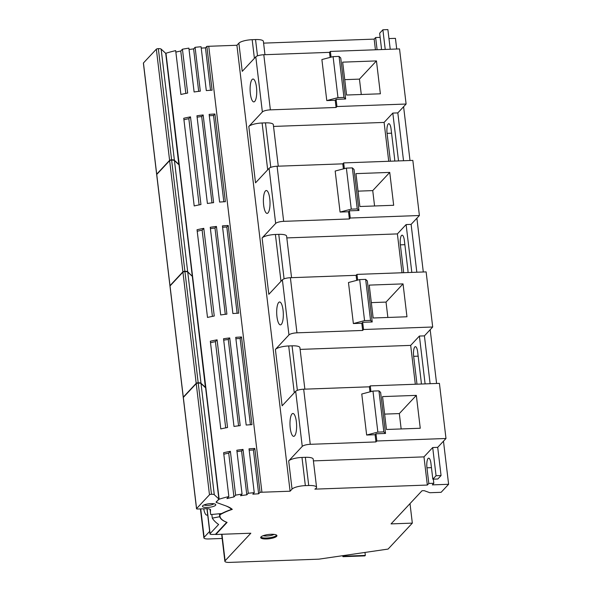 <?xml version="1.0" encoding="UTF-8"?>
<svg xmlns="http://www.w3.org/2000/svg" width="592" height="592" viewBox="0 0 592 592"><rect width="100%" height="100%" fill="white"/><g stroke="black" fill="none" stroke-linecap="round" stroke-linejoin="round"><path stroke-width="0.89" d="M396.714 49.018L395.441 38.347L388.959 38.584M380.145 37.37L375.646 37.533L377.097 49.728M263.595 43.127L374.159 39.116L375.646 37.533M264.972 54.701L263.388 41.366A10.804 2.849 173.2 0 0 255.544 39.56L252.17 39.686A10.863 2.871 173.2 0 0 238.879 43.164L236.911 45.266L290.087 491.212L261.923 492.233A49.047 12.95 173.2 0 0 260.036 492.307L258.637 493.802L253.413 449.964A43.815 11.566 173.2 0 0 249.18 450.231M201.236 48.13A43.815 11.566 -6.8 0 1 205.468 47.863L206.86 46.368A49.047 12.95 173.2 0 1 208.747 46.287L236.911 45.266M206.86 46.368L212.091 90.213A49.047 12.95 173.2 0 0 206.297 90.583L201.073 46.746A49.047 12.95 173.2 0 0 195.086 47.33L193.621 48.892L198.69 91.36M189.048 49.521A43.815 11.566 -6.8 0 1 193.621 48.892M195.086 47.33L200.311 91.168A49.047 12.95 173.2 0 0 194.109 91.982L188.885 48.137A49.047 12.95 173.2 0 0 182.432 49.217L180.76 51.008L185.821 93.41M175.861 52.118A43.815 11.566 -6.8 0 1 180.76 51.008M182.432 49.217L187.664 93.062A49.047 12.95 173.2 0 0 180.908 94.468L175.683 50.623A49.047 12.95 173.2 0 0 165.967 53.25L165.745 53.487M221.948 534.265L225.108 560.757L250.838 533.222L215.791 534.487L227.084 522.403A58.852 15.54 173.2 0 1 219.958 516.187A58.852 15.54 173.2 0 1 219.95 515.232L219.773 513.723M222.148 538.468L208.636 538.957A6.542 1.724 173.2 0 1 203.885 537.869A6.542 1.724 173.2 0 1 204.122 537.321L209.657 531.394M203.722 508.794A11.448 3.3 -92.1 0 0 206.919 515.129A11.448 3.3 -92.1 0 0 207.674 514.788M215.74 534.051L215.791 534.487M216.124 501.927L219.144 499.197L165.967 53.25M178.851 164.68L165.73 53.361L161.142 49.099L174.403 160.269L178.991 164.532M143.442 62.974L156.347 49.166A1.635 0.429 173.2 0 1 158.345 48.648L171.599 159.818A1.635 0.429 173.2 0 0 169.601 160.343L156.702 174.152A1.635 0.429 -6.8 0 0 156.643 174.285L143.382 63.115A1.635 0.429 -6.8 0 1 143.442 62.974L156.702 174.152M171.599 159.818A4.026 1.066 -6.8 0 1 174.403 160.269M158.345 48.648A4.026 1.066 -6.8 0 1 161.142 49.099M260.036 492.307L254.812 448.47A49.047 12.95 173.2 0 0 249.017 448.84L254.249 492.685A49.047 12.95 173.2 0 0 248.263 493.269L243.031 449.424A49.047 12.95 173.2 0 0 236.83 450.238L242.061 494.083A49.047 12.95 173.2 0 0 235.609 495.156L230.384 451.319A49.047 12.95 173.2 0 0 223.628 452.717L228.852 496.562A49.047 12.95 173.2 0 0 219.144 499.197M228.223 225.5A49.047 12.95 173.2 0 0 222.429 225.87L232.885 313.553A49.047 12.95 173.2 0 1 238.68 313.183L228.223 225.5L226.825 226.995A43.815 11.566 173.2 0 0 222.599 227.254M216.443 226.455A49.047 12.95 173.2 0 0 210.241 227.269L220.698 314.951A49.047 12.95 173.2 0 1 226.899 314.137L216.443 226.455L214.985 228.016A43.815 11.566 173.2 0 0 210.404 228.645M217.086 339.83A49.047 12.95 173.2 0 0 210.33 341.236L220.786 428.919A49.047 12.95 173.2 0 1 227.543 427.513L217.086 339.83L215.414 341.621A43.815 11.566 173.2 0 0 210.515 342.731M229.74 337.936A49.047 12.95 173.2 0 0 223.539 338.75L233.995 426.44A49.047 12.95 173.2 0 1 240.197 425.626L229.74 337.936L228.275 339.505A43.815 11.566 173.2 0 0 223.702 340.134M241.514 336.981A49.047 12.95 173.2 0 0 235.727 337.359L246.183 425.041A49.047 12.95 173.2 0 1 251.97 424.664L241.514 336.981L240.115 338.476A43.815 11.566 173.2 0 0 235.89 338.742M214.926 114.012A49.047 12.95 173.2 0 0 209.139 114.382L219.595 202.072A49.047 12.95 173.2 0 1 225.382 201.694L214.926 114.012L213.534 115.507A43.815 11.566 173.2 0 0 209.302 115.773M203.152 114.966A49.047 12.95 173.2 0 0 196.951 115.78L207.407 203.47A49.047 12.95 173.2 0 1 213.608 202.656L203.152 114.966L201.687 116.535A43.815 11.566 173.2 0 0 197.114 117.164M190.498 116.861A49.047 12.95 173.2 0 0 183.749 118.267L194.198 205.949A49.047 12.95 173.2 0 1 200.954 204.543L190.498 116.861L188.826 118.652A43.815 11.566 173.2 0 0 183.927 119.762M203.796 228.342A49.047 12.95 173.2 0 0 197.04 229.748L207.496 317.438A49.047 12.95 173.2 0 1 214.252 316.032L203.796 228.342L202.124 230.133A43.815 11.566 173.2 0 0 197.217 231.25M357.657 280.12L356.969 274.392L426.122 271.883L432.693 326.999L363.54 329.507L362.674 330.447L296.962 332.83A6.542 1.724 173.2 0 0 288.955 334.924L282.384 279.809L268.827 294.32L262.101 237.954L275.665 223.436L269.094 168.32L255.529 182.832L248.81 126.466L262.367 111.955L255.796 56.832L242.239 71.351L238.879 43.164M288.955 334.924L275.398 349.435A10.863 2.871 173.2 0 1 288.689 345.957L294.276 392.792M370.947 391.608L370.266 385.88L439.419 383.372L445.991 438.487L376.838 440.996L375.964 441.928L310.252 444.311A6.542 1.724 173.2 0 0 302.253 446.405L295.682 391.29L282.118 405.809L275.398 349.435M302.253 446.405L288.689 460.924A10.863 2.871 173.2 0 1 301.987 457.438L305.354 457.32A10.804 2.849 173.2 0 1 313.198 459.126L316.565 487.312A10.804 2.849 173.2 0 0 308.721 485.507L305.346 485.625A10.863 2.871 173.2 0 0 292.048 489.103L290.087 491.212M283.057 310.164A11.448 3.3 -92.1 0 0 279.587 301.994A11.448 3.3 -92.1 0 0 276.952 316.698A11.448 3.3 -92.1 0 0 280.416 324.867A11.448 3.3 -92.1 0 0 283.057 310.164M296.348 421.652A11.448 3.3 -92.1 0 0 292.877 413.482A11.448 3.3 -92.1 0 0 290.243 428.186A11.448 3.3 -92.1 0 0 293.713 436.356A11.448 3.3 -92.1 0 0 296.348 421.652M269.76 198.683A11.448 3.3 -92.1 0 0 266.296 190.513A11.448 3.3 -92.1 0 0 263.655 205.217A11.448 3.3 -92.1 0 0 267.125 213.386A11.448 3.3 -92.1 0 0 269.76 198.683M256.469 87.194A11.448 3.3 -92.1 0 0 252.999 79.025A11.448 3.3 -92.1 0 0 250.364 93.728A11.448 3.3 -92.1 0 0 253.827 101.898A11.448 3.3 -92.1 0 0 256.469 87.194M291.56 277.67L286.609 236.156A10.804 2.849 173.2 0 0 278.765 234.351L275.398 234.469A10.863 2.871 173.2 0 0 262.101 237.954M402.02 272.757L397.387 233.907L406.112 224.568L411.817 272.401M286.824 237.91L397.387 233.907M403.685 272.697L400.362 244.844A7.518 2.168 -92.1 0 1 402.094 235.179A7.518 2.168 -92.1 0 1 404.373 240.544L407.851 269.671A7.518 2.168 -92.1 0 1 408.021 272.542M344.359 168.639L343.678 162.911L412.831 160.402L419.402 215.518L411.114 224.383L416.82 272.224M411.114 224.383L406.112 224.568M433.329 479.157L433.825 483.287L432.345 484.878L448.618 484.286L441.114 492.315L429.851 492.722L424.205 490.672L422.015 490.753L391.053 523.898L412.328 523.121L410.004 503.607M445.991 438.487L437.703 447.352L441.062 475.539L437.836 478.995L432.833 479.18L430.961 463.521A7.518 2.168 -92.1 0 0 428.682 458.149A7.518 2.168 -92.1 0 0 426.95 467.813L428.815 483.472L427.335 485.055L314.87 489.14A10.804 2.849 173.2 0 0 316.565 487.312M432.693 326.999L424.412 335.871L430.118 383.705M331.069 57.15L330.38 51.423L399.533 48.914L406.105 104.029L397.824 112.902L403.529 160.735M381.44 49.573A7.518 2.168 -92.1 0 0 381.263 46.701L379.657 33.233L382.883 29.785L387.886 29.6L390.232 49.254M403.596 106.723L410.004 160.506M416.886 218.211L423.302 271.987M430.177 329.692L436.593 383.475M443.475 441.181L448.618 484.286M364.983 552.44L365.338 555.414L364.901 555.881L342.997 556.68L342.457 555.725M225.108 560.757A6.542 1.724 173.2 0 0 224.871 561.305A6.542 1.724 173.2 0 0 229.622 562.4L318.836 559.166L388.086 549.073L412.328 523.121M216.176 502.371L226.048 505.953A65.394 17.264 -6.8 0 1 232.293 509.379A49.047 12.95 173.2 0 0 220.779 514.344A6.542 1.724 173.2 0 0 219.95 515.232M235.609 495.156L233.936 496.947A43.815 11.566 -6.8 0 0 226.958 498.597L228.852 496.562M248.263 493.269L246.797 494.831A43.815 11.566 -6.8 0 0 240.515 495.726L242.061 494.083M258.637 493.802A43.815 11.566 -6.8 0 0 252.828 494.202L254.249 492.685M433.825 483.287L428.815 483.472M270.995 534.295A8.177 2.161 -6.8 0 1 276.938 535.656A8.177 2.161 -6.8 0 1 266.637 538.957A8.177 2.161 -6.8 0 1 260.702 537.595A8.177 2.161 -6.8 0 1 270.995 534.295M226.714 522.262L226.714 522.299A59.185 15.621 173.2 0 1 219.743 516.712L219.388 513.76M219.743 516.712L212.284 518.126L211.847 514.463M211.485 494.276A4.026 1.066 -6.8 0 1 214.282 494.727L218.87 498.989L205.609 387.812L201.028 383.557A4.026 1.066 -6.8 0 0 198.224 383.098L211.485 494.276A1.635 0.429 173.2 0 0 209.479 494.794L196.581 508.602A1.635 0.429 -6.8 0 0 196.522 508.743A1.635 0.429 -6.8 0 0 197.713 509.016L205.809 508.72A6.542 1.724 -6.8 0 1 210.56 509.816A6.542 1.724 -6.8 0 1 210.56 509.941A163.488 43.157 173.2 0 0 210.5 513.123A163.488 43.157 173.2 0 0 210.767 514.566L221.689 513.538A49.373 13.031 173.2 0 1 231.531 509.416A65.394 17.264 173.2 0 0 225.9 505.901M212.284 518.126A163.488 43.157 173.2 0 0 218.626 524.49L210.079 533.636A3.271 0.866 173.2 0 0 209.96 533.91A3.271 0.866 173.2 0 0 212.328 534.458L215.458 534.347L226.714 522.299M198.224 383.098A1.635 0.429 173.2 0 0 196.226 383.623L183.328 397.432L196.581 508.602M216.176 502.342L218.87 498.989M209.405 507.285A6.704 1.769 -6.8 0 1 202.664 505.812A6.704 1.769 -6.8 0 1 208.843 503.785A6.704 1.769 -6.8 0 1 215.473 504.288A6.704 1.769 -6.8 0 1 209.405 507.285M231.45 508.691L231.531 509.416M213.823 503.748A5.069 1.339 -6.8 0 1 209.154 505.287A5.069 1.339 -6.8 0 1 204.136 504.902M156.739 174.462L169.638 160.654A1.635 0.429 173.2 0 1 171.636 160.129L184.896 271.306A1.635 0.429 173.2 0 0 182.891 271.824L169.993 285.633A1.635 0.429 -6.8 0 0 169.934 285.773L156.68 174.596A1.635 0.429 -6.8 0 1 156.739 174.462L169.993 285.633M184.896 271.306A4.026 1.066 -6.8 0 1 187.694 271.758L192.141 276.168M171.636 160.129A4.026 1.066 -6.8 0 1 174.44 160.587L179.028 164.842L192.282 276.013M205.439 387.649L192.319 276.331L187.731 272.068L200.991 383.239L205.572 387.501M170.03 285.943L182.935 272.142A1.635 0.429 173.2 0 1 184.933 271.617L198.187 382.787A1.635 0.429 173.2 0 0 196.189 383.313L183.291 397.121A1.635 0.429 -6.8 0 0 183.231 397.254L169.971 286.084A1.635 0.429 -6.8 0 1 170.03 285.943L183.291 397.121M198.187 382.787A4.026 1.066 -6.8 0 1 200.991 383.239M184.933 271.617A4.026 1.066 -6.8 0 1 187.731 272.068M230.384 451.319L228.712 453.102A43.815 11.566 173.2 0 0 223.806 454.219M233.936 496.947L228.712 453.102M243.031 449.424L241.573 450.986A43.815 11.566 173.2 0 0 236.992 451.615M246.797 494.831L241.573 450.986M254.812 448.47L253.413 449.964M437.703 447.352L432.7 447.537L436.06 475.724L432.833 479.18M313.412 460.887L423.976 456.876L432.7 447.537M295.682 391.29A6.542 1.724 -6.8 0 1 303.681 389.196L369.393 386.813L370.266 385.88M304.858 389.151L299.907 347.637A10.804 2.849 173.2 0 0 292.063 345.832L288.689 345.957M415.318 384.245L410.678 345.388L419.402 336.049L425.108 383.89M300.114 349.398L410.678 345.388M416.983 384.186L413.66 356.325A7.518 2.168 -92.1 0 1 415.392 346.668A7.518 2.168 -92.1 0 1 417.671 352.033L421.141 381.159A7.518 2.168 -92.1 0 1 421.319 384.03M424.412 335.871L419.402 336.049M282.384 279.809A6.542 1.724 -6.8 0 1 290.391 277.715L356.095 275.324L356.969 274.392M363.54 329.507L362.681 322.307L372.227 321.959L367.336 280.941L365.656 279.372L359.677 279.594L348.473 282.525L353.365 323.55L364.568 320.612L370.548 320.398L372.227 321.959M373.167 317.993L406.963 316.772L403.041 283.886L369.245 285.115L373.167 317.993M362.681 322.307L361.808 323.239L353.365 323.55M362.674 330.447L361.808 323.239M364.568 320.612L359.677 279.594M356.702 280.371L356.095 275.324M370.548 320.398L365.656 279.372M403.041 283.886L386.036 302.09L371.339 302.623M387.864 317.46L386.036 302.09M376.838 440.996L375.979 433.795L385.518 433.448L380.626 392.422L378.947 390.861L372.967 391.075L361.764 394.006L366.655 435.031L377.859 432.101L383.838 431.886L385.518 433.448M386.465 429.481L420.253 428.253L416.339 395.375L382.543 396.596L386.465 429.481M375.979 433.795L375.106 434.728L366.655 435.031M375.964 441.928L375.106 434.728M377.859 432.101L372.967 391.075M369.993 391.852L369.393 386.813M383.838 431.886L378.947 390.861M416.339 395.375L399.326 413.579L384.63 414.111M401.161 428.948L399.326 413.579M441.062 475.539L436.06 475.724M423.976 456.876L427.335 485.055M260.843 537.099A8.177 2.161 173.2 0 0 266.526 538.017A8.177 2.161 173.2 0 0 269.049 537.817A8.177 2.161 173.2 0 0 276.679 535.212M365.338 555.414L343.434 556.214L342.997 556.68M343.36 555.592L343.434 556.214M419.402 215.518L350.249 218.026L349.376 218.959L283.664 221.341A6.542 1.724 173.2 0 0 275.665 223.436M269.094 168.32A6.542 1.724 -6.8 0 1 277.093 166.226L342.805 163.843L343.678 162.911M278.27 166.182L273.319 124.668A10.804 2.849 173.2 0 0 265.475 122.862L262.108 122.988A10.863 2.871 173.2 0 0 248.81 126.466M388.729 161.276L384.097 122.418L392.814 113.079L398.52 160.92M273.526 126.429L384.097 122.418M390.394 161.216L387.072 133.355A7.518 2.168 -92.1 0 1 388.803 123.691A7.518 2.168 -92.1 0 1 391.083 129.063L394.553 158.19A7.518 2.168 -92.1 0 1 394.731 161.054M397.824 112.902L392.814 113.079M406.105 104.029L336.952 106.538L336.086 107.47L270.374 109.86A6.542 1.724 173.2 0 0 262.367 111.955M255.796 56.832A6.542 1.724 -6.8 0 1 263.803 54.738L329.507 52.355L330.38 51.423M374.159 39.116L375.432 49.787M382.883 29.785L385.229 49.432M336.952 106.538L336.093 99.338L345.639 98.99L340.748 57.964L339.068 56.403L333.089 56.625L321.885 59.555L326.777 100.581L337.98 97.643L343.959 97.428L345.639 98.99M346.579 95.023L380.375 93.802L376.453 60.917L342.657 62.145L346.579 95.023M336.093 99.338L335.227 100.27L326.777 100.581M336.086 107.47L335.227 100.27M337.98 97.643L333.089 56.625M330.114 57.402L329.507 52.355M343.959 97.428L339.068 56.403M376.453 60.917L359.448 79.121L344.751 79.654M361.283 94.491L359.448 79.121M350.249 218.026L349.391 210.826L358.937 210.478L354.038 169.453L352.358 167.891L346.379 168.106L335.176 171.036L340.067 212.062L351.271 209.131L357.25 208.917L358.937 210.478M359.877 206.512L393.673 205.283L389.751 172.405L355.955 173.626L359.877 206.512M349.391 210.826L348.518 211.758L340.067 212.062M349.376 218.959L348.518 211.758M351.271 209.131L346.379 168.106M343.404 168.883L342.805 163.843M357.25 208.917L352.358 167.891M389.751 172.405L372.738 190.609L358.042 191.142M374.573 205.979L372.738 190.609M205.468 47.863L210.523 90.295M226.825 226.995L237.111 313.264M214.985 228.016L225.278 314.33M215.414 341.621L225.7 427.868M228.275 339.505L238.569 425.818M240.115 338.476L250.409 424.745M213.534 115.507L223.82 201.776M201.687 116.535L211.98 202.849M188.826 118.652L199.112 204.899M202.124 230.133L212.41 316.387M204.122 537.321L200.732 508.905M156.347 49.166L169.601 160.343M208.747 46.287L261.923 492.233M292.048 489.103L288.689 460.924M275.398 234.469L280.985 281.304M278.765 234.351L284.079 278.847M220.69 513.634L220.779 514.344M201.028 383.557L214.282 494.727M196.226 383.623L209.479 494.794M210.079 533.636L207.104 508.713M169.638 160.654L182.891 271.824M174.44 160.587L187.694 271.758M182.935 272.142L196.189 383.313M305.346 485.625L301.987 457.438M310.252 444.311L303.681 389.196M292.063 345.832L297.369 390.335M296.962 332.83L290.391 277.715M418.159 356.162L413.66 356.325M431.457 467.65L426.95 467.813M308.721 485.507L305.354 457.32M274.103 534.391A6.542 1.724 -6.8 0 1 268.79 535.827A6.542 1.724 -6.8 0 1 263.159 535.693M283.664 221.341L277.093 166.226M262.108 122.988L267.688 169.823M265.475 122.862L270.781 167.366M270.374 109.86L263.803 54.738M254.397 58.334L252.17 39.686M257.49 55.877L255.544 39.56M391.578 133.193L387.072 133.355M404.869 244.681L400.362 244.844M203.885 537.869L200.429 508.913M221.652 534.28L224.871 561.305M219.662 513.73L219.958 516.187M210.034 509.238L210.5 513.123M196.522 508.743L183.268 397.565M209.96 533.91L206.948 508.713"/></g></svg>

